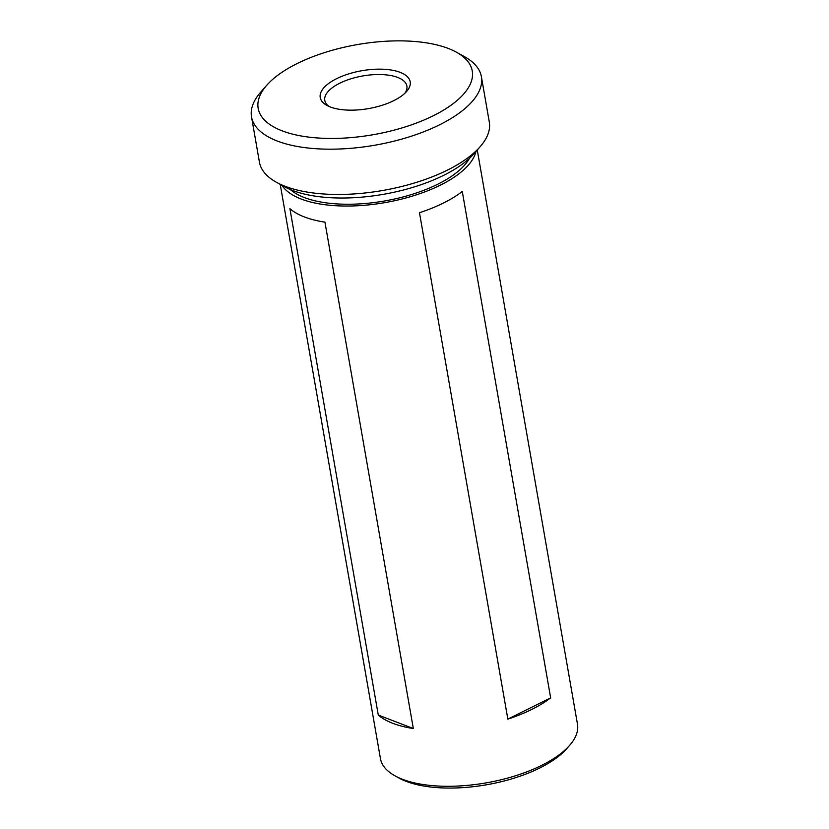 <?xml version="1.0" encoding="UTF-8"?>
<svg xmlns="http://www.w3.org/2000/svg" width="829" height="829" viewBox="0 0 829 829"><rect width="100%" height="100%" fill="white"/><g stroke="black" fill="none" stroke-linecap="round" stroke-linejoin="round"><path stroke-width="1.24" d="M480.084 146.774L474.084 153.603A108.672 45.761 170.1 0 1 443.608 175.365A108.672 45.761 170.1 0 1 284.44 186.701L276.482 182.307A116.671 49.129 -9.9 0 0 447.359 170.142A116.671 49.129 -9.9 0 0 480.084 146.774A116.671 49.129 -9.9 0 0 489.297 122.018L481.4 76.745A116.671 49.129 170.1 0 1 439.463 124.868A116.671 49.129 170.1 0 1 320.968 148.992A116.671 49.129 170.1 0 1 251.519 116.868A116.671 49.129 170.1 0 1 260.741 92.112L266.741 85.283A108.672 45.761 -9.9 0 0 300.502 135.852A108.672 45.761 -9.9 0 0 433.204 115.791A108.672 45.761 -9.9 0 0 456.385 52.186A108.672 45.761 -9.9 0 0 297.217 63.522A108.672 45.761 -9.9 0 0 266.741 85.283M456.385 52.186L464.344 56.579A116.671 49.129 170.1 0 1 481.4 76.745M393.785 100.641A45.668 19.233 170.1 0 1 326.895 105.407A45.668 19.233 170.1 0 1 336.636 78.672A45.668 19.233 170.1 0 1 392.407 70.237A45.668 19.233 170.1 0 1 406.593 91.491A45.668 19.233 170.1 0 1 393.785 100.641M404.915 93.231A41.668 17.544 -9.9 0 0 406.884 86.071A41.668 17.544 -9.9 0 0 382.086 74.589A41.668 17.544 -9.9 0 0 339.766 83.211A41.668 17.544 -9.9 0 0 324.792 100.392A41.668 17.544 -9.9 0 0 329.072 106.464M290.326 189.54A96.009 40.424 -9.9 0 0 437.753 184.235A96.009 40.424 -9.9 0 0 469.504 158.266M280.223 184.38L380.438 758.587A100.008 42.103 -9.9 0 0 395.06 775.871A100.008 42.103 -9.9 0 0 541.534 765.436A100.008 42.103 -9.9 0 0 569.575 745.416A100.008 42.103 -9.9 0 0 577.481 724.194L477.266 149.987M281.964 185.333A100.008 42.103 -9.9 0 0 440.261 185.199A100.008 42.103 -9.9 0 0 475.95 151.479M443.38 203.064A100.008 42.103 -9.9 0 0 462.281 191.489L550.653 697.863A100.008 42.103 170.1 0 1 531.752 709.437A100.008 42.103 170.1 0 1 507.845 719.095L419.474 212.721A100.008 42.103 -9.9 0 0 443.38 203.064M395.06 775.871L399.039 778.068A96.009 40.424 -9.9 0 0 539.648 768.048A96.009 40.424 -9.9 0 0 566.58 748.825L569.575 745.416M324.947 222.151L413.319 728.525A100.008 42.103 170.1 0 1 378.283 715.054L289.912 208.68A100.008 42.103 -9.9 0 0 324.947 222.151M251.519 116.868L259.425 162.142A116.671 49.129 -9.9 0 0 276.482 182.307M413.319 728.525L378.283 715.054M550.653 697.863L507.845 719.095"/></g></svg>

